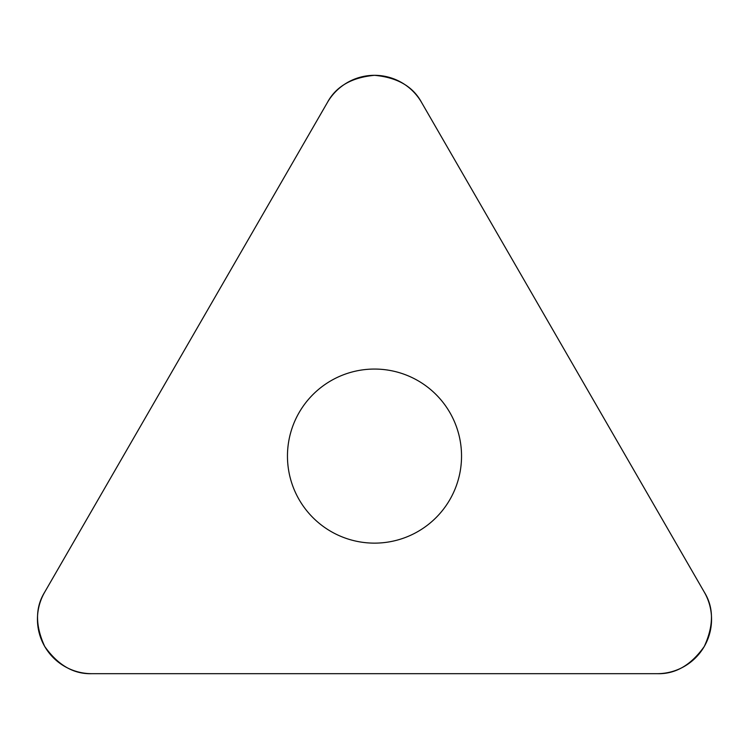 <?xml version="1.0" encoding="UTF-8"?>
<svg xmlns="http://www.w3.org/2000/svg" width="749" height="749" viewBox="0 0 749 749"><rect width="100%" height="100%" fill="white"/><g stroke="black" fill="none" stroke-linecap="round" stroke-linejoin="round"><path stroke-width="1.12" d="M327.388 102.519L44.734 592.085A54.396 54.396 0 0 0 91.846 673.679L657.154 673.679A54.396 54.396 0 0 0 704.266 592.085L421.612 102.519A54.396 54.396 0 0 0 327.388 102.519M299.123 499.611A87.034 87.034 0 0 0 449.877 499.611A87.034 87.034 0 0 0 374.5 369.06A87.034 87.034 0 0 0 299.123 499.611M704.266 592.085L421.612 102.519C413.045 86.5 397.344 77.437 374.5 75.321C351.656 77.437 335.955 86.5 327.388 102.519L44.734 592.085C35.147 607.505 35.147 625.64 44.734 646.481C57.991 665.206 73.692 674.278 91.846 673.679L657.154 673.679C675.308 674.278 691.009 665.206 704.266 646.481C713.853 625.64 713.853 607.505 704.266 592.085"/></g></svg>
